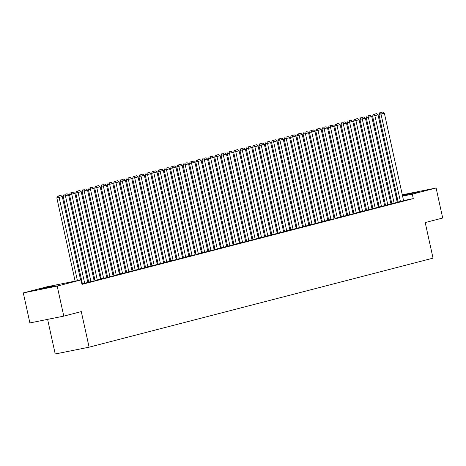 <?xml version="1.0" encoding="UTF-8"?>
<svg xmlns="http://www.w3.org/2000/svg" width="466" height="466" viewBox="0 0 466 466"><rect width="100%" height="100%" fill="white"/><g stroke="black" fill="none" stroke-linecap="round" stroke-linejoin="round"><path stroke-width="0.7" d="M402.408 195.341L419.056 191.776L402.449 195.522M56.165 285.792L40.344 289.136L51.575 286.444L56.165 285.792M378.905 205.553L378.008 205.786M372.59 207.189L371.693 207.422M366.276 208.82L365.379 209.053M359.956 210.457L359.065 210.69M353.642 212.094L352.75 212.321M347.327 213.725L346.43 213.958M341.013 215.362L340.116 215.595M334.699 216.999L333.802 217.226M328.384 218.63L327.487 218.863M322.07 220.267L321.173 220.5M315.75 221.903L314.859 222.131M309.436 223.534L308.539 223.767M303.121 225.171L302.224 225.404M296.807 226.808L295.91 227.035M290.493 228.439L289.596 228.672M284.178 230.076L283.281 230.309M277.858 231.713L276.967 231.94M271.544 233.344L270.653 233.577M265.23 234.981L264.333 235.214M258.915 236.617L258.018 236.845M252.601 238.248L251.704 238.481M246.287 239.885L245.39 240.118M239.967 241.522L239.075 241.749M233.652 243.153L232.761 243.386M227.338 244.79L226.441 245.023M221.024 246.427L220.127 246.654M214.71 248.058L213.812 248.291M208.395 249.694L207.498 249.927M202.081 251.331L201.184 251.558M195.761 252.962L194.87 253.195M189.446 254.599L188.549 254.832M183.132 256.236L182.235 256.463M176.818 257.867L175.921 258.1M170.504 259.504L169.607 259.737M164.189 261.141L163.292 261.368M157.869 262.772L156.978 263.005M151.555 264.408L150.664 264.641M145.241 266.045L144.344 266.272M138.926 267.676L138.029 267.909M132.612 269.313L131.715 269.546M126.298 270.95L125.401 271.177M119.983 272.581L119.086 272.814M113.663 274.218L112.772 274.451M107.349 275.849L106.452 276.082M101.035 277.486L100.138 277.719M94.72 279.122L93.823 279.355M88.406 280.753L87.509 280.986M82.092 282.39L81.567 282.524M383.343 199.704L384.24 199.471M389.663 198.067L390.555 197.834M395.978 196.431L396.875 196.198M47.608 319.373L55.221 353.991L89.105 347.176L433.031 258.147L425.208 222.556L442.7 218.03L436.1 188.002L412.288 194.165L402.583 196.116M89.105 347.176L81.282 311.591L63.79 316.123L29.9 322.932L23.3 292.91L47.107 286.747L80.997 279.932L57.184 286.095L23.3 292.91M378.101 206.211L379.009 206.024L378.118 206.275M391.836 203.648L397.277 202.355M365.472 209.479L366.375 209.298M365.484 209.543L366.381 209.31M379.202 206.916L384.648 205.623M352.844 212.746L353.746 212.566M352.855 212.811L353.752 212.583M368.862 209.729L349.617 122.185L347.327 122.645L366.579 210.207L366.259 210.271L372.019 208.89M340.209 216.02L341.118 215.834L340.227 216.084M353.944 213.457L359.385 212.164M327.581 219.288L328.489 219.107L327.592 219.352M341.31 216.725L347.077 215.368L346.756 215.432L327.511 127.905L322.064 129.187L341.316 216.742M314.952 222.556L315.855 222.375M314.964 222.62L315.861 222.387M330.971 219.538L311.725 131.994L309.436 132.455L328.687 220.016L328.367 220.08L334.128 218.7M302.317 225.829L303.226 225.643M302.335 225.894L303.226 225.66M318.342 222.806L299.096 135.262L296.807 135.722L316.059 223.284L315.738 223.348L321.493 221.973M289.689 229.097L290.598 228.917L289.701 229.161M303.424 226.534L309.185 225.177L308.865 225.241L289.619 137.715L284.173 138.996L303.424 226.552M277.06 232.365L277.963 232.185L277.072 232.429M290.79 229.808L296.557 228.445L296.236 228.509L276.99 140.982L271.544 142.264L290.796 229.825M264.426 235.633L265.335 235.452M264.443 235.703L265.34 235.47M280.45 232.616L261.205 145.072L258.915 145.532L278.167 233.093L277.847 233.157L283.602 231.783M251.797 238.907L252.706 238.726L251.809 238.971M267.822 235.883L248.57 148.339L246.281 148.805L265.533 236.361L265.212 236.425L270.973 235.05M239.169 242.174L240.072 241.994L239.18 242.238M252.898 239.617L258.665 238.254L258.345 238.318L239.099 150.792L233.652 152.073L252.904 239.635M226.534 245.442L227.443 245.262M226.552 245.512L227.449 245.279M240.27 242.885L245.71 241.586M213.906 248.716L214.814 248.529M213.923 248.78L214.814 248.547M229.93 245.693L210.679 158.149L208.389 158.609L227.641 246.17L227.321 246.234L233.082 244.86M201.277 251.984L202.18 251.803L201.289 252.048M217.296 248.96L198.05 161.422L195.761 161.883L215.012 249.438L214.692 249.508L220.453 248.128M188.643 255.251L189.551 255.071L188.66 255.321M202.378 252.694L208.139 251.331L207.824 251.395L188.579 163.875L183.132 165.15L202.384 252.712M176.014 258.525L176.923 258.339M176.031 258.589L176.923 258.356M189.749 255.962L195.19 254.669M163.385 261.793L164.288 261.612M163.397 261.857L164.294 261.624M179.404 258.77L160.158 171.232L157.869 171.692L177.121 259.247L176.8 259.312L182.561 257.937M150.757 265.061L151.66 264.88L150.768 265.125M164.486 262.504L169.933 261.205M138.122 268.334L139.031 268.148L138.14 268.399M151.858 265.771L157.619 264.414L157.298 264.478L138.058 176.952L132.612 178.228L151.858 265.789M125.494 271.602L126.403 271.422M125.505 271.666L126.403 271.433M139.223 269.039L144.67 267.746M112.865 274.87L113.768 274.69M112.877 274.934L113.774 274.707M128.884 271.853L109.638 184.309L107.349 184.769L126.601 272.33L126.28 272.394L132.041 271.014M100.231 278.144L101.139 277.957L100.248 278.208M113.966 275.581L119.727 274.224L119.407 274.288L100.167 186.761L94.72 188.037L113.972 275.598M87.602 281.412L88.511 281.231L87.614 281.476M101.338 278.849L107.098 277.491L106.778 277.555L87.532 190.029L82.086 191.31L101.338 278.866M90.992 281.662L71.747 194.118L69.457 194.578L88.709 282.14L88.389 282.204L94.149 280.823M80.997 279.932L81.969 284.377L413.266 198.615L403.562 200.566M398.075 201.673L397.166 201.854M391.685 202.955L390.776 203.135M385.289 204.242L384.386 204.423M84.678 283.293L65.432 195.755L63.143 196.215L82.395 283.771L82.074 283.835L87.835 282.46M95.017 280.485L100.464 279.192M81.661 282.973L82.191 282.862M81.672 283.013L82.197 282.879M107.652 277.218L113.413 275.855L113.092 275.919L93.852 188.398L88.4 189.674L107.652 277.235M93.916 279.775L94.825 279.594L93.934 279.839M122.57 273.484L103.324 185.946L101.035 186.406L120.286 273.961L119.966 274.025L125.721 272.651M106.545 276.507L107.454 276.326M106.563 276.571L107.46 276.338M132.909 270.676L138.355 269.383M119.18 273.239L120.082 273.053M119.191 273.303L120.088 273.07M145.543 267.408L151.304 266.045L150.984 266.109L131.738 178.589L126.292 179.864L145.543 267.426M131.808 269.965L132.717 269.785M131.82 270.03L132.717 269.802M158.172 264.135L163.933 262.777L163.613 262.841L144.373 175.315L138.926 176.597L158.178 264.152M144.437 266.698L145.345 266.517M144.454 266.762L145.351 266.529M170.801 260.867L176.247 259.574M157.071 263.43L157.974 263.243M157.083 263.494L157.98 263.261M185.724 257.139L166.473 169.595L164.183 170.055L183.435 257.616L183.115 257.681L188.876 256.3M169.7 260.156L170.608 259.976M169.711 260.22L170.608 259.993M196.064 254.325L201.825 252.968L201.504 253.032L182.264 165.506L176.818 166.787L196.07 254.343M182.328 256.888L183.237 256.708L182.346 256.952M208.692 251.058L214.459 249.7L214.139 249.764L194.893 162.238L189.446 163.514L208.698 251.075M194.963 253.62L195.866 253.434L194.974 253.685M223.616 247.33L204.364 159.786L202.075 160.246L221.327 247.807L221.006 247.871L226.767 246.491M207.591 250.347L208.5 250.166M207.603 250.417L208.5 250.184M236.245 244.056L216.999 156.518L214.71 156.978L233.955 244.539L233.641 244.603L239.396 243.223M220.22 247.079L221.129 246.898M220.237 247.143L221.129 246.91M246.584 241.248L252.345 239.891L252.03 239.955L232.784 152.429L227.338 153.704L246.59 241.266M232.854 243.811L233.757 243.631L232.866 243.875M259.213 237.98L264.659 236.681M245.483 240.538L246.392 240.357L245.495 240.607M274.136 234.247L254.89 146.708L252.595 147.169L271.847 234.73L271.532 234.794L277.287 233.414M258.112 237.27L259.02 237.089M258.129 237.334L259.02 237.101M284.476 231.439L289.922 230.146M270.746 234.002L271.649 233.821M270.758 234.066L271.655 233.833M297.104 228.171L302.871 226.808L302.55 226.878L283.305 139.351L277.858 140.627L297.11 228.189M283.375 230.734L284.277 230.548L283.386 230.798M309.739 224.903L315.179 223.604M296.003 227.46L296.912 227.28L296.021 227.525M322.367 221.63L327.808 220.336M308.632 224.193L309.541 224.012M308.649 224.257L309.546 224.024M334.996 218.362L340.442 217.069M321.266 220.925L322.169 220.738M321.278 220.989L322.175 220.756M347.63 215.094L353.391 213.731L353.071 213.795L333.831 126.274L328.379 127.55L347.63 215.111M333.895 217.651L334.804 217.471L333.912 217.715M360.259 211.82L365.699 210.527M346.523 214.383L347.432 214.203L346.541 214.447M375.177 208.092L355.931 120.548L353.642 121.009L372.893 208.57L372.573 208.634L378.334 207.259M359.158 211.115L360.061 210.929M359.17 211.18L360.067 210.947M385.522 205.285L391.283 203.922L390.962 203.986L371.717 116.465L366.27 117.741L385.522 205.302M371.786 207.842L372.695 207.661M371.798 207.906L372.695 207.679M398.15 202.011L403.911 200.654L403.591 200.718L384.351 113.191L378.905 114.473L398.156 202.028M384.415 204.574L385.324 204.393L384.433 204.638M397.096 197.223L396.187 197.403M390.706 198.51L389.797 198.691M384.31 199.792L383.407 199.972M402.292 194.8L436.1 188.002M63.79 316.123L57.184 286.095M413.266 198.615L412.288 194.165M77.42 280.649L59.118 197.386L56.829 197.846L75.131 281.109M80.618 280.008L62.275 196.57L59.118 197.386L58.588 195.959L60.796 195.388L58.588 195.959M56.829 197.846L57.668 196.139M60.796 195.388L62.275 196.57M87.835 282.478L68.589 194.934L65.432 195.755L64.902 194.322L67.11 193.751L64.902 194.322M63.143 196.215L63.982 194.508M67.11 193.751L68.589 194.934M94.149 280.841L74.904 193.303L71.747 194.118L71.216 192.685L73.424 192.114L71.216 192.685M69.457 194.578L70.302 192.872M73.424 192.114L74.904 193.303M97.307 280.025L78.061 192.481L75.772 192.941L95.023 280.503M100.47 279.21L81.218 191.666L78.061 192.481L77.531 191.054L79.738 190.483L77.531 191.054M75.772 192.941L76.616 191.235M79.738 190.483L81.218 191.666M103.627 278.388L83.845 189.417L86.059 188.846L83.845 189.417M82.086 191.31L82.931 189.604M86.059 188.846L87.532 190.029M109.941 276.757L90.159 187.781L92.373 187.21L90.159 187.781M88.4 189.674L89.245 187.967M92.373 187.21L93.852 188.398M116.255 275.121L96.474 186.15L98.687 185.579L96.474 186.15M94.72 188.037L95.559 186.33M98.687 185.579L100.167 186.761M125.727 272.668L106.481 185.124L103.324 185.946L102.794 184.513L105.001 183.942L102.794 184.513M101.035 186.406L101.873 184.699M105.001 183.942L106.481 185.124M132.041 271.031L112.795 183.493L109.638 184.309L109.108 182.876L111.316 182.305L109.108 182.876M107.349 184.769L108.194 183.062M111.316 182.305L112.795 183.493M135.198 270.216L115.952 182.672L113.663 183.132L132.915 270.694M138.355 269.4L119.11 181.857L115.952 182.672L115.422 181.245L117.63 180.674L115.422 181.245M113.663 183.132L114.508 181.425M117.63 180.674L119.11 181.857M141.518 268.579L122.267 181.041L119.978 181.501L139.229 269.057M144.676 267.764L125.424 180.22L122.267 181.041L121.737 179.608L123.95 179.037L121.737 179.608M119.978 181.501L120.822 179.794M123.95 179.037L125.424 180.22M147.833 266.948L128.051 177.977L130.264 177.4L128.051 177.977M126.292 179.864L127.136 178.158M130.264 177.4L131.738 178.589M154.147 265.311L134.365 176.34L136.579 175.769L134.365 176.34M132.612 178.228L133.451 176.521M136.579 175.769L138.058 176.952M160.461 263.674L140.685 174.703L142.893 174.133L140.685 174.703M138.926 176.597L139.765 174.89M142.893 174.133L144.373 175.315M166.776 262.043L147.53 174.5L145.241 174.96L164.492 262.521M169.933 261.222L150.687 173.684L147.53 174.5L147 173.072L149.207 172.496L147 173.072M145.241 174.96L146.079 173.253M149.207 172.496L150.687 173.684M173.09 260.407L153.844 172.863L151.555 173.323L170.806 260.884M176.247 259.591L157.001 172.047L153.844 172.863L153.314 171.436L155.522 170.865L153.314 171.436M151.555 173.323L152.399 171.616M155.522 170.865L157.001 172.047M182.567 257.954L163.316 170.41L160.158 171.232L159.628 169.799L161.836 169.228L159.628 169.799M157.869 171.692L158.714 169.985M161.836 169.228L163.316 170.41M188.881 256.317L169.63 168.779L166.473 169.595L165.943 168.168L168.156 167.591L165.943 168.168M164.183 170.055L165.028 168.348M168.156 167.591L169.63 168.779M192.039 255.502L172.793 167.958L170.498 168.418L189.749 255.98M195.196 254.686L175.95 167.143L172.793 167.958L172.257 166.531L174.47 165.96L172.257 166.531M170.498 168.418L171.342 166.717M174.47 165.96L175.95 167.143M198.353 253.865L178.577 164.894L180.785 164.323L178.577 164.894M176.818 166.787L177.657 165.081M180.785 164.323L182.264 165.506M204.667 252.234L184.891 163.263L187.099 162.686L184.891 163.263M183.132 165.15L183.971 163.444M187.099 162.686L188.579 163.875M210.982 250.597L191.206 161.626L193.413 161.055L191.206 161.626M189.446 163.514L190.291 161.813M193.413 161.055L194.893 162.238M220.453 248.145L201.207 160.601L198.05 161.422L197.52 159.989L199.728 159.419L197.52 159.989M195.761 161.883L196.605 160.176M199.728 159.419L201.207 160.601M226.773 246.508L207.521 158.97L204.364 159.786L203.834 158.358L206.048 157.782L203.834 158.358M202.075 160.246L202.92 158.539M206.048 157.782L207.521 158.97M233.087 244.877L213.842 157.333L210.679 158.149L210.149 156.722L212.362 156.151L210.149 156.722M208.389 158.609L209.234 156.908M212.362 156.151L213.842 157.333M239.402 243.24L220.156 155.696L216.999 156.518L216.463 155.085L218.676 154.514L216.463 155.085M214.71 156.978L215.548 155.271M218.676 154.514L220.156 155.696M242.559 242.425L223.313 154.881L221.024 155.341L240.275 242.903M245.716 241.604L226.47 154.065L223.313 154.881L222.783 153.454L224.991 152.877L222.783 153.454M221.024 155.341L221.863 153.634M224.991 152.877L226.47 154.065M248.873 240.788L229.097 151.817L231.305 151.246L229.097 151.817M227.338 153.704L228.183 152.003M231.305 151.246L232.784 152.429M255.187 239.151L235.412 150.18L237.619 149.609L235.412 150.18M233.652 152.073L234.497 150.367M237.619 149.609L239.099 150.792M261.508 237.52L242.256 149.976L239.967 150.436L259.218 237.998M264.665 236.699L245.413 149.161L242.256 149.976L241.726 148.549L243.939 147.972L241.726 148.549M239.967 150.436L240.811 148.73M243.939 147.972L245.413 149.161M270.979 235.068L251.727 147.524L248.57 148.339L248.04 146.912L250.254 146.341L248.04 146.912M246.281 148.805L247.126 147.099M250.254 146.341L251.727 147.524M277.293 233.431L258.048 145.887L254.89 146.708L254.354 145.275L256.568 144.705L254.354 145.275M252.595 147.169L253.44 145.462M256.568 144.705L258.048 145.887M283.608 231.8L264.362 144.256L261.205 145.072L260.675 143.644L262.882 143.068L260.675 143.644M258.915 145.532L259.754 143.825M262.882 143.068L264.362 144.256M286.765 230.979L267.519 143.435L265.23 143.901L284.481 231.456M289.922 230.163L270.676 142.619L267.519 143.435L266.989 142.008L269.197 141.437L266.989 142.008M265.23 143.901L266.069 142.194M269.197 141.437L270.676 142.619M293.079 229.348L273.303 140.371L275.511 139.8L273.303 140.371M271.544 142.264L272.389 140.557M275.511 139.8L276.99 140.982M299.393 227.711L279.617 138.74L281.825 138.163L279.617 138.74M277.858 140.627L278.703 138.92M281.825 138.163L283.305 139.351M305.713 226.074L285.932 137.103L288.145 136.532L285.932 137.103M284.173 138.996L285.017 137.289M288.145 136.532L289.619 137.715M312.028 224.443L292.776 136.899L290.487 137.359L309.739 224.921M315.185 223.622L295.939 136.084L292.776 136.899L292.246 135.466L294.46 134.895L292.246 135.466M290.487 137.359L291.332 135.653M294.46 134.895L295.939 136.084M321.499 221.991L302.253 134.447L299.096 135.262L298.56 133.835L300.774 133.259L298.56 133.835M296.807 135.722L297.646 134.016M300.774 133.259L302.253 134.447M324.656 221.169L305.411 133.631L303.121 134.091L322.373 221.647M327.814 220.354L308.568 132.81L305.411 133.631L304.88 132.198L307.088 131.628L304.88 132.198M303.121 134.091L303.96 132.385M307.088 131.628L308.568 132.81M334.128 218.717L314.882 131.179L311.725 131.994L311.195 130.562L313.402 129.991L311.195 130.562M309.436 132.455L310.28 130.748M313.402 129.991L314.882 131.179M337.285 217.902L318.039 130.358L315.75 130.818L335.002 218.379M340.442 217.086L321.196 129.542L318.039 130.358L317.509 128.931L319.717 128.354L317.509 128.931M315.75 130.818L316.595 129.111M319.717 128.354L321.196 129.542M343.605 216.265L323.823 127.294L326.037 126.723L323.823 127.294M322.064 129.187L322.909 127.48M326.037 126.723L327.511 127.905M349.919 214.634L330.138 125.657L332.351 125.086L330.138 125.657M328.379 127.55L329.223 125.843M332.351 125.086L333.831 126.274M356.234 212.997L336.988 125.453L334.699 125.913L353.944 213.475M359.391 212.181L340.145 124.638L336.988 125.453L336.452 124.026L338.666 123.449L336.452 124.026M334.699 125.913L335.537 124.206M338.666 123.449L340.145 124.638M362.548 211.36L343.302 123.822L341.013 124.282L360.265 211.838M365.705 210.545L346.459 123.001L343.302 123.822L342.772 122.389L344.98 121.818L342.772 122.389M341.013 124.282L341.852 122.575M344.98 121.818L346.459 123.001M372.019 208.908L352.774 121.37L349.617 122.185L349.086 120.752L351.294 120.181L349.086 120.752M347.327 122.645L348.172 120.939M351.294 120.181L352.774 121.37M378.334 207.277L359.088 119.733L355.931 120.548L355.401 119.121L357.608 118.545L355.401 119.121M353.642 121.009L354.486 119.302M357.608 118.545L359.088 119.733M381.491 206.455L362.245 118.917L359.956 119.378L379.208 206.933M384.654 205.64L365.402 118.096L362.245 118.917L361.715 117.484L363.929 116.914L361.715 117.484M359.956 119.378L360.8 117.671M363.929 116.914L365.402 118.096M387.811 204.824L368.029 115.848L370.243 115.277L368.029 115.848M366.27 117.741L367.115 116.034M370.243 115.277L371.717 116.465M394.125 203.188L374.88 115.644L372.584 116.104L391.836 203.665M397.282 202.372L378.037 114.828L374.88 115.644L374.344 114.217L376.557 113.64L374.344 114.217M372.584 116.104L373.429 114.397M376.557 113.64L378.037 114.828M400.44 201.551L380.664 112.58L382.871 112.009L380.664 112.58M378.905 114.473L379.743 112.766M382.871 112.009L384.351 113.191"/></g></svg>
